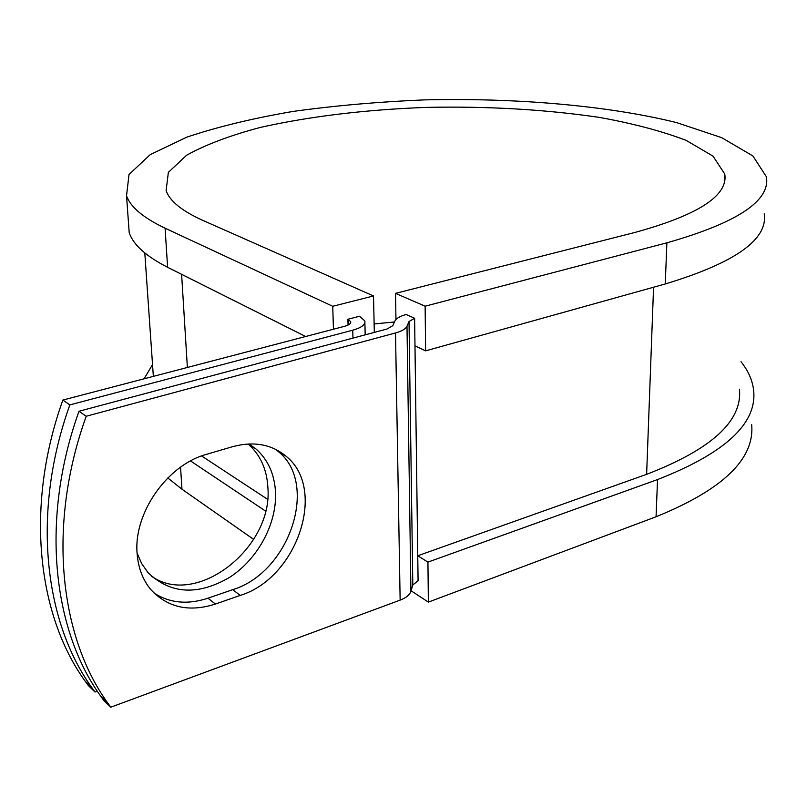 <?xml version="1.0" encoding="UTF-8"?>
<svg xmlns="http://www.w3.org/2000/svg" width="807" height="807" viewBox="0 0 807 807"><rect width="100%" height="100%" fill="white"/><g stroke="black" fill="none" stroke-linecap="round" stroke-linejoin="round"><path stroke-width="1.21" d="M137.17 554.157C138.35 568.249 142.91 580.082 150.859 589.624C167.614 607.631 189.141 612.432 215.429 604.039L240.274 595.405C297.632 577.822 327.36 488.215 285.739 455.985C271.233 444.153 253.438 441.076 232.366 446.745L206.612 454.311C167.241 464.782 133.074 513.454 137.17 554.157M154.157 593.185C169.904 603.172 187.839 604.846 207.964 598.199L232.698 589.675C289.834 572.324 319.33 483.262 277.79 451.133L275.409 449.237M248.052 443.991L248.415 444.294C260.389 455.007 266.865 469.381 267.874 487.408C273.381 547.64 196.172 608.528 151.171 575.976M248.99 443.941L256.071 449.045C268.065 459.798 274.551 474.234 275.53 492.371C276.912 523.773 257.837 559.15 229.581 577.388C197.705 595.818 170.489 594.214 147.953 572.577L141.659 563.558L137.099 553.098M69.846 404.892C31.937 510.246 43.296 620.28 91.867 687.645L95.024 692.023L88.316 685.547L85.159 681.189C36.698 614.056 25.269 504.668 62.875 400.06L69.846 404.892L352.74 330.204C361.526 327.703 365.561 324.606 364.845 320.904L359.508 316.253L347.898 319.259L348.059 325.05M62.875 400.06L344.579 326.31C349.007 325.06 351.035 323.506 350.682 321.64L347.898 319.259M95.024 692.023L97.304 691.196M79.005 411.247L387.027 329.014L392.797 325.685L394.936 320.994C396.277 318.341 400.03 316.183 406.193 314.518L414.616 318.271L409.018 321.539L406.99 326.23C405.699 328.943 401.876 331.183 395.521 332.958L86.218 416.251L79.005 411.247C40.693 517.569 51.951 628.451 100.673 696.128L103.841 700.516L110.771 707.204L107.593 702.796C58.77 634.877 47.583 523.329 86.218 416.251M739.434 389.196C742.591 420.891 711.653 449.267 646.629 474.334L417.754 555.761L418.087 580.687L412.811 584.994L410.924 591.259C409.724 594.87 406.123 597.826 400.141 600.115L110.771 707.204M201.619 455.965L267.52 499.271M414.616 318.271L414.98 345.89L425.612 350.853L425.128 306.196L395.521 293.365L395.965 319.491M167.795 477.956L181.979 489.224L253.66 539.389M190.563 460.958L265.493 511.033M395.521 293.365L635.018 232.426C698.509 214.955 728.418 195.476 724.736 173.999L713.045 156.175L686.192 140.388C661.881 131.097 632.769 123.4 598.875 117.318C544.735 109.409 487.065 106.1 425.834 107.402C364.885 109.732 309.807 116.379 260.621 127.355C230.399 135.344 205.735 144.635 186.619 155.216L168.37 172.335L166.111 190.583C169.641 200.963 181.787 210.849 202.547 220.261L373.52 295.957L374.307 332.413M128.212 218.919L129.201 232.678C133.175 244.662 145.976 256.212 167.614 267.299L305.641 336.499M333.432 329.226L332.736 306.287L373.52 295.957M764.209 213.825C768.143 239.437 735.167 262.82 665.261 283.963L666.885 242.816C737.326 222.803 770.503 200.802 766.408 176.794L752.901 155.963L721.7 137.664L676.559 122.593C606.713 105.334 514.916 97.728 423.877 99.907C378.493 101.813 334.915 105.656 293.133 111.416C253.075 118.246 217.648 126.82 186.861 137.129L150.233 154.621L129.019 174.483L126.538 195.788C130.482 207.026 143.323 217.829 165.082 228.199L332.736 306.287M411.066 590.785L428.366 602.113L656.061 516.773C722.911 489.627 754.777 458.931 751.68 424.694M656.061 516.773L657.534 479.57C724.868 453.322 756.926 423.746 753.688 390.84C752.649 380.702 748.412 370.988 740.987 361.707M152.533 364.562L144.1 378.786M394.492 321.973L374.125 323.95M657.534 479.57L427.932 562.116L417.754 555.761L414.98 345.89M428.366 602.113L427.932 562.116M666.885 242.816L425.128 306.196M665.261 283.963L425.612 350.853M207.964 598.199L215.429 604.039M400.141 600.115L395.521 332.958M352.952 338.113L352.74 330.204M348.382 324.878L348.231 319.421M187.375 367.467L181.605 274.319M646.629 474.334L653.569 287.221M412.811 584.994L409.018 321.539M410.924 591.259L406.99 326.23M232.698 589.675L240.274 595.405M181.979 489.224L180.546 467.182M167.614 267.299L165.082 228.199M256.071 449.045L248.415 444.294M365.178 334.855L364.885 322.669M350.702 322.528L350.682 321.64M153.35 376.365L144.796 252.954M277.79 451.133L285.739 455.985M91.867 687.645L85.159 681.189M107.593 702.796L100.673 696.128M724.303 182.624L724.736 173.999M129.201 232.678L126.538 195.788"/></g></svg>
